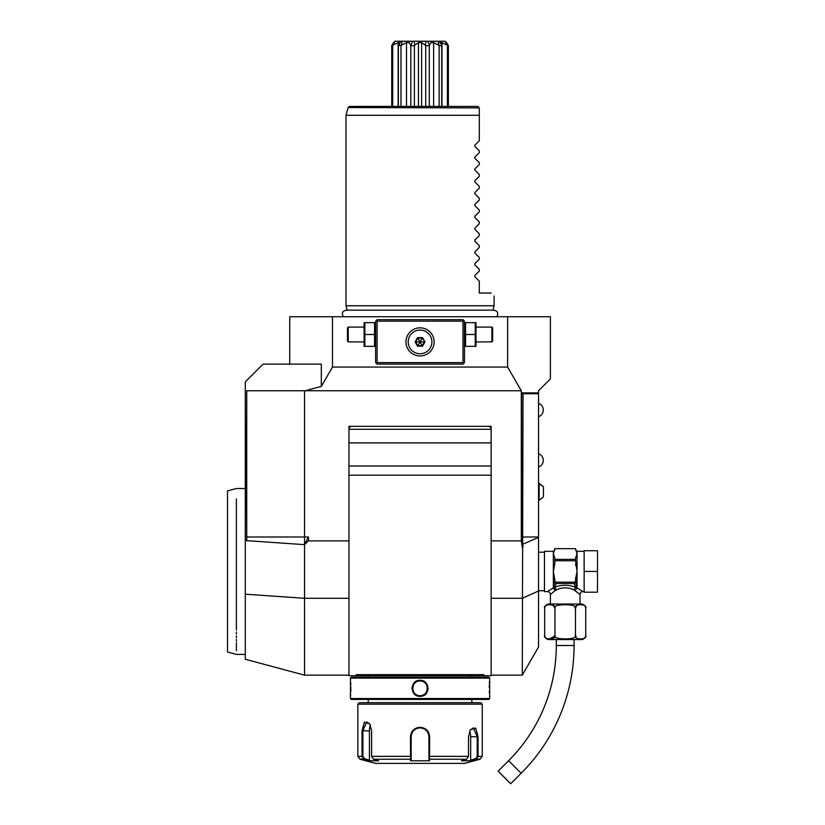 <?xml version="1.0" encoding="UTF-8"?>
<svg xmlns="http://www.w3.org/2000/svg" width="825" height="825" viewBox="0 0 825 825"><rect width="100%" height="100%" fill="white"/><g stroke="black" fill="none" stroke-linecap="round" stroke-linejoin="round"><path stroke-width="1.24" d="M374.55 334.496L374.55 322.647L364.846 322.647L364.846 346.345L374.55 346.345L374.55 334.496L364.846 334.496M364.114 322.647L364.114 346.345M376.365 320.43L375.623 321.162L375.623 362.639L377.108 364.114L463 364.114L464.485 362.639L464.485 321.162L463.743 320.43L463 321.162L377.108 321.162L376.365 320.43L377.108 319.688L463 319.688L463.743 320.43M289.719 364.114L289.719 316.728L332.475 316.728L332.475 367.073L507.633 367.073L507.633 316.728L550.388 316.728L550.388 378.923L538.539 390.772L538.539 646.996L522.287 675.139L523.029 393.742L521.565 392.886L538.539 392.886M332.475 316.728L507.633 316.728M507.633 367.073L521.307 390.772L304.982 390.772L321.317 386.399L332.475 367.073M523.029 547.047L521.565 536.993L521.565 392.886M521.307 390.772L521.307 540.891L522.287 547.212M325.143 316.718L324.06 316.728L325.143 316.718M322.977 316.728L321.894 316.728L322.977 316.728M320.822 316.728L319.76 316.728L320.822 316.728M327.308 316.728L328.381 316.728L327.308 316.728M329.453 316.728L330.516 316.728L329.453 316.728M521.307 540.891L491.143 540.891M362.041 675.727L373.343 675.727L356.606 675.727L356.122 674.685L356.606 675.727L348.965 675.727L348.965 426.319L491.143 426.319L491.143 675.727L483.491 675.727L483.986 674.685L483.491 675.727L367.62 675.727L478.067 675.727M245.293 540.55L246.727 540.653L246.727 390.772L246.603 426.319L245.293 426.319L245.293 659.257L304.528 675.139L304.528 544.655L308.437 540.891L348.965 540.891M245.293 426.319L245.293 381.892L263.062 364.114L321.317 364.114L321.317 386.399M308.437 540.891L308.437 536.993L304.528 544.655L246.727 540.653L246.263 426.319M246.727 390.772L304.982 390.772M304.528 544.655L304.528 390.772M488.183 426.319A2.96 2.96 0 0 1 491.143 429.278L348.965 429.278A2.96 2.96 0 0 1 351.924 426.319M356.122 674.685L483.986 674.685M491.143 475.2L348.965 475.2M348.965 466.012L491.143 466.012M348.965 442.891L491.143 442.891M488.771 677.212L351.337 677.212L350.45 678.098L350.45 698.538L489.658 698.538L489.658 678.098L488.771 677.212M489.658 678.098L350.45 678.098M420.049 696.31C409.623 696.764 409.664 679.841 420.049 680.316C430.485 679.872 430.444 696.785 420.049 696.31L420.049 695.722C410.51 696.217 410.53 680.398 420.049 680.914C429.598 680.408 429.577 696.238 420.049 695.722A7.404 7.404 0 0 1 412.644 688.318A7.404 7.404 0 0 1 420.049 680.914A7.404 7.404 0 0 1 427.463 688.318A7.404 7.404 0 0 1 420.049 695.722M350.45 696.31L350.501 695.795M350.532 695.547L350.656 694.217M350.852 691.247L350.903 689.442M350.914 688.071L350.903 687.452M350.852 685.307L350.759 683.77M350.697 682.873L350.625 682.038M489.534 681.46L489.483 682.038M489.4 682.976L489.349 683.657M489.256 685.482L489.204 687.256M489.256 691.257L489.359 693.083M428.072 689.143L428.123 688.318M412.026 687.493L411.984 688.308M489.658 698.538L488.771 699.425L351.337 699.425L350.45 698.538M357.854 704.158L482.254 704.158L480.779 702.683L359.329 702.683L357.854 704.158L357.854 756.37L362.041 756.37L362.041 730.816L364.361 722.143L369.744 723.886L371.611 730.816L371.611 756.37L373.488 759.227L378.634 760.794L369.126 760.794L363.99 759.227L362.041 756.37L362.887 756.37L362.887 730.816L366.692 721.937L369.889 724.113M482.254 704.158L482.254 756.37L478.067 756.37L476.118 759.227L470.982 760.794L461.474 760.794L466.61 759.227L468.497 756.37L468.497 736.746L470.363 729.816L475.747 728.062L478.067 736.746L478.067 756.37L478.067 736.746L477.221 736.746L477.221 756.37L475.674 758.66L470.673 760.186L470.673 736.746A8.889 4.445 -90 0 0 469.662 731.105M429.619 748.894L429.619 736.746L429.557 759.227L428.938 758.66L428.938 760.186L428.938 736.746L428.938 756.37L468.497 756.37M410.479 736.694L410.479 736.746C411.036 731.012 414.222 727.856 420.049 727.268C425.886 727.856 429.072 731.012 429.619 736.746L428.938 736.746C428.423 731.363 425.463 728.403 420.049 727.856C414.645 728.403 411.685 731.363 411.17 736.746A8.889 8.889 0 0 1 411.18 736.22M470.219 730.042L473.406 727.856L477.221 736.746L470.673 736.746M369.126 760.794L369.435 760.186L364.433 758.66L360.04 759.227L375.623 763.403L464.485 763.403L480.057 759.227L475.674 758.66M466.61 759.227L429.557 759.227L429.557 760.794L410.551 760.794L410.479 736.746L411.17 736.746L411.17 756.37L411.17 736.746M364.433 758.66L362.887 756.37M373.488 759.227L410.551 759.227L411.17 756.37L371.611 756.37M411.232 735.694A8.889 8.889 0 0 1 411.417 734.652M417.935 728.114A8.889 8.889 0 0 1 418.987 727.918M419.523 727.877A8.889 8.889 0 0 1 420.585 727.877M421.121 727.918A8.889 8.889 0 0 1 422.173 728.114M428.794 735.168A8.889 8.889 0 0 1 428.876 735.694M428.928 736.22A8.889 8.889 0 0 1 428.938 736.746M428.938 758.598L428.938 756.876M429.557 760.794L428.938 760.186M470.982 760.794L470.673 760.186M369.435 760.186L369.435 730.816L362.041 730.816M369.435 730.816A8.889 4.445 90 0 1 370.446 725.185M411.17 760.186L411.17 758.66L410.551 760.794M411.17 758.598L411.17 756.876M236.404 630.104C236.404 662.248 236.404 662.248 236.404 630.104L236.404 498.919M236.404 632.115L236.404 634.054M236.404 635.91L236.404 637.694M236.404 639.396L236.404 641.015M236.404 642.551L236.404 650.739M236.404 517.223L236.404 518.791M227.514 518.347L227.514 624.577L227.514 490.906L236.404 488.524L245.293 488.524M245.293 654.4L236.404 654.4L227.514 652.018L227.514 624.577M523.029 393.742L538.539 393.742M580.006 604.044L580.006 594.567L574.066 589.927C568.157 587.183 562.238 587.183 556.318 589.927L554.544 587.359L556.308 583.553L574.087 583.553L575.84 587.359C568.745 584.626 561.65 584.626 554.544 587.359L553.668 588.091L554.823 579.325L553.348 571.457L554.823 563.599L554.823 557.947L553.348 554.018L553.348 551.317L544.459 551.317L544.459 591.607L547.418 591.607A2.96 2.96 -132.6 0 1 550.388 594.567L555.204 590.483L553.348 587.967L547.418 591.607M553.627 591.731L554.637 590.917M556.318 589.927L555.204 590.483L553.534 588.153M550.388 604.044L550.388 594.567M544.675 608.489C542.417 603.467 557.184 603.467 554.936 608.489C550.44 603.467 579.934 603.467 575.458 608.489L575.458 608.468C573.21 603.467 587.967 603.467 585.719 608.489A4.445 4.445 0 0 0 581.274 604.044L549.12 604.044A4.445 4.445 0 0 0 544.675 608.489L544.675 635.147C542.417 640.169 557.195 640.159 554.936 635.147C550.45 640.169 579.954 640.169 575.458 635.147C573.21 640.169 587.967 640.159 585.719 635.147L585.606 636.147M575.86 606.653L577.583 604.942M574.633 606.643L575.376 607.912M545.377 606.148L546.501 605.107M552.492 604.808L554.885 607.808M554.854 636.003L549.11 639.231M544.789 636.127L544.675 635.147A4.445 4.445 0 0 0 549.12 639.592L581.274 639.592A4.445 4.445 0 0 0 585.719 635.147L585.719 608.489M554.936 608.489L554.936 635.147M575.458 608.489L575.458 635.147M556.308 639.592L556.308 645.511A162.917 162.917 0 0 1 508.592 760.712L498.125 771.179L510.685 783.75L521.163 773.273L508.592 760.712M574.076 639.592L574.076 645.511A180.685 180.685 0 0 1 521.163 773.273M577.263 592.144L578.005 592.783M580.006 594.567A2.96 2.96 132.6 0 1 582.966 591.607L577.665 588.308M578.263 588.648L579.057 589.112M576.85 588.153L575.18 590.473L577.046 587.967A1.485 1.217 180 0 0 576.716 587.988L575.84 587.359A2.96 1.681 -66.6 0 0 574.066 589.927M584.152 571.457L584.152 550.729L597.486 550.729L597.486 571.457L584.152 571.457L584.152 592.195L597.486 592.195L597.486 571.457M554.823 560.763L575.561 560.763L577.046 571.457L575.561 579.325L576.716 587.988M553.915 555.081L553.348 554.018L554.823 548.656L575.561 548.666L577.046 554.018L575.561 557.947L575.561 560.763M554.823 581.377L554.988 582.161L575.396 582.161L575.561 581.377L575.561 582.161A1.485 1.279 -0 0 1 575.262 582.935M574.087 583.553L575.396 582.161M574.664 583.337A1.485 1.279 -0 0 0 575.561 582.161L575.561 579.325M554.823 582.161A1.485 1.279 0 0 0 555.72 583.337L556.308 583.553M553.668 587.988A1.485 1.217 -0 0 0 553.348 587.967L553.348 554.018M554.823 580.769L554.823 581.759M554.988 582.161L555.72 583.337M576.479 555.081L576.85 554.369M554.823 559.371L575.561 559.371M575.572 578.83L575.664 577.675M584.152 551.317L577.046 551.317L577.036 571.426M575.726 565.702L575.592 564.496M576.232 586.4L575.984 585.41M543.428 496.949L539.127 500.259L543.428 496.949L543.428 486.678L539.127 483.378L539.127 500.259L538.539 500.259M494.103 305.766L346.005 305.766L347.181 310.148L346.139 310.148L493.969 310.148L492.927 310.148L494.103 305.766L494.103 295.989M346.005 305.766L346.005 115.304L479.294 115.304L479.294 107.9L479.294 140.776L474.88 145.179L479.294 140.776M474.88 146.438L474.88 145.179L474.88 146.438L479.294 150.851L474.88 146.438L474.88 145.179M474.88 157.028L479.294 152.625L474.88 157.028L474.88 158.287L479.294 162.7L474.88 158.287L474.88 157.028L474.88 158.287M474.88 168.877L479.294 164.464L474.88 168.877L474.88 170.136L479.294 174.549L474.88 170.136L474.88 168.877L474.88 170.136M474.88 180.727L479.294 176.313L474.88 180.727L474.88 181.985L479.294 186.398L474.88 181.985L474.88 180.727L474.88 181.985M474.88 192.576L479.294 188.162L474.88 192.576L474.88 193.834L479.294 198.248L474.88 193.834L474.88 192.576L474.88 193.834M474.88 204.425L479.294 200.011L474.88 204.425L474.88 205.683L479.294 210.097L474.88 205.683L474.88 204.425L474.88 205.683M474.88 216.274L479.294 211.86L474.88 216.274L474.88 217.532L479.294 221.935L474.88 217.532L474.88 216.274L474.88 217.532M474.88 228.123L479.294 223.709L474.88 228.123L474.88 229.381L479.294 233.784L474.88 229.381L474.88 228.123L474.88 229.381M474.88 239.972L479.294 235.558L474.88 239.972L474.88 241.23L479.294 245.633L474.88 241.23L474.88 239.972L474.88 241.23M474.88 251.821L479.294 247.407L474.88 251.821L474.88 253.079L479.294 257.483L474.88 253.079L474.88 251.821L474.88 253.079M474.88 263.67L479.294 259.256L474.88 263.67L474.88 264.918L479.294 269.332L474.88 264.918L474.88 263.67L474.88 264.918M474.88 275.519L479.294 271.105L474.88 275.519L474.88 276.767L479.294 281.181L474.88 276.767L474.88 275.519L474.88 276.767M491.143 293.03C495.103 296.99 495.103 296.99 491.143 293.03C495.103 296.99 495.103 296.99 491.143 293.03L479.294 293.03L479.294 281.181M479.294 271.105L479.294 269.332M479.294 259.256L479.294 257.483M479.294 247.407L479.294 245.633M479.294 235.558L479.294 233.784M479.294 223.709L479.294 221.935M479.294 211.86L479.294 210.097M479.294 200.011L479.294 198.248M479.294 188.162L479.294 186.398M479.294 176.313L479.294 174.549M479.294 164.464L479.294 162.7M479.294 152.625L479.294 150.851M477.809 106.415L478.912 107.518L477.809 106.415L349.522 106.415L348.088 107.518L346.005 115.304M479.294 107.9L348.088 107.518M446.944 45.086L441.963 42.632L440.375 42.632L441.746 45.086L439.23 41.25L445.242 41.25L446.944 45.086L448.367 45.695L448.367 106.415M447.418 45.695L447.418 106.415M441.963 42.632L441.963 106.415M438.58 45.086L433.62 42.632L430.867 42.632L429.577 45.086L427.649 41.25L438.075 41.25L439.127 45.695L441.736 45.695L441.746 45.086L441.736 106.415L441.746 45.148M439.127 45.695L439.127 106.415M433.62 42.632L433.62 106.415M425.246 45.086L421.637 42.632L418.461 42.632L414.862 45.086L414.037 41.25L426.071 41.25L425.246 45.086L425.731 45.695L429.289 45.695L429.577 45.086M429.289 45.695L429.289 106.415M425.731 45.695L425.731 106.415M421.637 42.632L421.637 106.415M418.461 42.632L418.461 106.415M410.53 45.086L409.241 42.632L406.488 42.632L401.528 45.086L402.033 41.25L412.459 41.25L410.809 45.695L414.377 45.695L414.862 45.086M414.377 45.695L414.377 106.415M410.809 45.695L410.809 106.415M406.488 42.632L406.488 106.415M398.362 45.148L398.362 106.415L398.362 45.086L399.733 42.632L398.145 42.632L393.164 45.086L394.855 41.25L400.878 41.25L398.372 45.695L401.528 45.086M400.981 45.695L400.981 106.415M398.145 42.632L398.145 106.415M394.855 41.25L391.999 45.086L391.741 45.695L393.164 45.086M392.69 45.695L392.69 106.415M391.741 45.695L391.741 106.415M448.367 45.695L445.242 41.25M438.075 41.25L442.86 41.25M426.071 41.25L427.649 41.25M412.459 41.25L414.037 41.25M397.248 41.25L402.033 41.25M391.999 45.086L393.742 42.374M446.356 42.374L448.109 45.086M377.108 321.162L377.108 362.639L376.365 363.371M377.108 362.639L463 362.639L463 321.162M463 362.639L463.743 363.371M420.049 355.967A14.066 14.066 0 0 1 405.983 341.901A14.066 14.066 0 0 1 420.049 327.834A14.066 14.066 0 0 1 434.125 341.901A14.066 14.066 0 0 1 420.049 355.967M419.43 327.845L418.182 327.958M417.553 328.051L416.934 328.185M416.316 328.34L415.707 328.515M415.099 328.732L414.501 328.979M413.903 329.247L413.315 329.546M412.737 329.876L411.097 331.052M410.582 331.495L409.623 332.465M409.179 332.98L408.004 334.63M407.674 335.218L407.375 335.806M407.107 336.404L406.859 337.002M406.653 337.611L406.478 338.219M406.323 338.827L406.199 339.446M406.106 340.055L406.034 340.673M406.034 343.128L406.106 343.747M406.199 344.355L406.323 344.974M406.478 345.582L406.653 346.191M406.859 346.799L407.107 347.397M407.375 347.995L407.674 348.583M408.004 349.171L409.179 350.821M409.623 351.337L410.582 352.306M411.097 352.749L412.737 353.925M413.315 354.255L413.903 354.554M414.501 354.822L415.099 355.07M415.707 355.286L416.316 355.462M416.934 355.616L417.553 355.75M418.182 355.843L419.43 355.957M420.678 355.957L421.926 355.843M422.555 355.75L423.173 355.616M423.792 355.462L424.401 355.286M425.009 355.07L425.607 354.822M426.205 354.554L426.793 354.255M427.371 353.925L429.01 352.749M429.526 352.306L430.485 351.337M430.928 350.821L432.104 349.171M432.434 348.583L432.733 347.995M433.001 347.397L433.238 346.799M433.455 346.191L433.63 345.582M433.785 344.974L433.909 344.355M434.002 343.747L434.074 343.128M434.074 340.673L434.002 340.055M433.909 339.446L433.785 338.827M433.63 338.219L433.455 337.611M433.238 337.002L433.001 336.404M432.733 335.806L432.434 335.218M432.104 334.63L430.928 332.98M430.485 332.465L429.526 331.495M429.01 331.052L427.371 329.876M426.793 329.546L426.205 329.247M425.607 328.979L425.009 328.732M424.401 328.515L423.792 328.34M423.173 328.185L422.555 328.051M421.926 327.958L420.678 327.845M408.21 341.901A11.849 11.849 0 0 0 420.049 353.75A11.849 11.849 0 0 0 431.898 341.901A11.849 11.849 0 0 0 420.049 330.052A11.849 11.849 0 0 0 408.21 341.901M424.999 341.901L422.524 337.621L417.584 337.621L415.109 341.901L417.584 346.18L422.524 346.18L424.999 341.901L422.256 338.095L417.852 338.095L415.656 341.901L417.852 345.706L422.256 345.706L424.452 341.901L420.142 341.901M422.524 346.18L420.1 341.973M417.584 346.18L420.007 341.973M415.109 341.901L419.966 341.901M417.584 337.621L420.007 341.828M422.524 337.621L420.1 341.828M465.558 346.345L475.252 346.345L475.252 334.496L465.558 334.496L465.558 346.345M475.252 334.496L475.252 322.647L465.558 322.647L465.558 334.496M475.994 322.647L475.994 346.345M476.334 327.092L491.886 327.092L491.886 341.901L476.334 341.901M491.886 341.901L492.628 341.158L492.628 327.834L491.886 327.092M363.773 341.901L348.222 341.901L348.222 327.092L363.773 327.092M348.222 327.092L347.48 327.834L347.48 341.158L348.222 341.901M538.539 591.009L522.287 598.29L491.143 598.29M348.965 598.29L304.528 598.29L245.293 594.186M246.263 536.993L308.437 536.993M478.067 756.37L477.221 756.37M420.049 727.268L420.049 727.856M420.049 680.316L420.049 680.914M538.539 537.374L522.411 544.417M521.565 536.993L538.539 536.993M574.076 645.511L556.308 645.511M577.046 571.457L577.046 587.967M375.623 345.51L375.282 346.345M491.143 675.139L522.287 675.139M304.528 675.139L348.965 675.139M471.879 677.212L471.879 675.788M368.228 677.212L368.228 675.788M368.228 702.683L368.228 699.425M471.879 702.683L471.879 699.425M480.057 759.227L482.254 756.37M360.04 759.227L357.854 756.37M538.539 590.71L544.459 590.71M538.539 552.203L544.459 552.203M582.966 591.607L584.152 591.607M553.348 551.317L554.823 549.842M554.823 548.656L575.561 548.656M577.046 551.317L575.561 549.842M538.539 483.378L543.428 486.678M538.539 416.697A7.054 7.054 0 0 0 538.539 403.363M538.539 467.053A7.054 7.054 0 0 0 538.539 453.719M496.763 316.728C498.682 313.325 497.753 311.128 493.969 310.148M343.344 316.728C341.426 313.325 342.354 311.128 346.139 310.148M464.485 345.51L464.826 346.345M464.485 323.483L464.826 322.647M375.623 323.483L375.282 322.647"/></g></svg>
